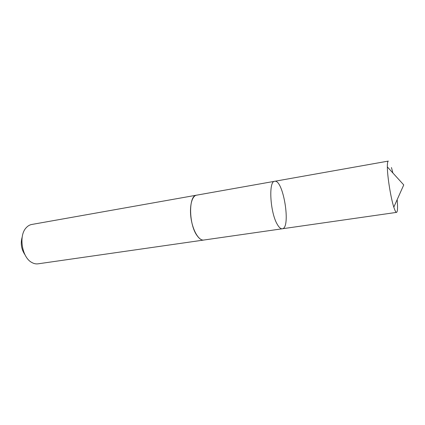 <?xml version="1.0" encoding="UTF-8"?>
<svg xmlns="http://www.w3.org/2000/svg" width="425" height="425" viewBox="0 0 425 425"><rect width="100%" height="100%" fill="white"/><g stroke="black" fill="none" stroke-linecap="round" stroke-linejoin="round"><path stroke-width="0.64" d="M277.111 224.06C278.949 227.391 280.67 228.963 282.274 228.778C291.242 228.257 283.332 178.983 274.646 181.294C268.451 181.055 270.072 212.006 277.111 224.06C278.949 227.391 280.67 228.963 282.274 228.778L396.562 212.378C395.866 212.436 394.947 210.694 393.81 207.145L393.725 206.879C390.729 197.583 387.361 176.471 387.35 166.919C387.318 163.195 387.648 161.245 388.322 161.086L274.646 181.294C268.451 181.055 270.072 212.006 277.111 224.06M391.457 167.53L392.886 172.996M397.163 199.638C397.832 207.586 397.63 211.836 396.562 212.378M203.931 240.019L203.745 240.051C201.615 240.306 199.442 238.903 197.221 235.827C188.689 224.745 188.397 195.383 196.541 195.187L196.727 195.149M282.274 228.778L203.745 240.045C199.043 240.874 193.067 231.211 191.149 219.061C189.167 206.917 191.813 195.867 196.541 195.181L274.646 181.294M203.745 240.051L38.032 263.829C35.992 264.116 33.947 263.675 31.886 262.517C21.914 257.566 18.365 235.482 26.286 227.651C27.88 225.909 29.686 224.852 31.71 224.48L196.541 195.181M25.043 254.857C21.319 249.374 20.363 243.445 22.185 237.07M393.81 207.145L403.75 184.917L387.35 166.919"/></g></svg>
